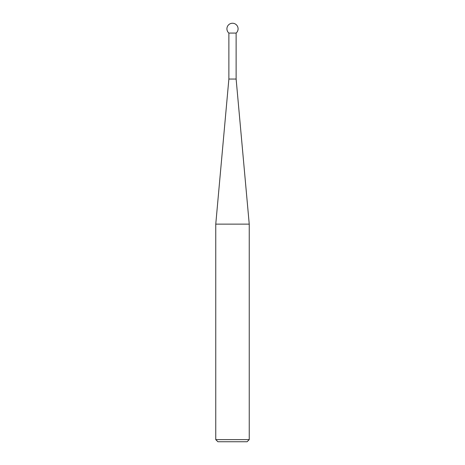 <?xml version="1.0" encoding="UTF-8"?>
<svg xmlns="http://www.w3.org/2000/svg" width="465" height="465" viewBox="0 0 465 465"><rect width="100%" height="100%" fill="white"/><g stroke="black" fill="none" stroke-linecap="round" stroke-linejoin="round"><path stroke-width="0.7" d="M228.873 33.073L228.873 79.05L236.127 79.05L236.127 33.073A5.58 5.58 0 0 0 232.5 23.25A5.58 5.58 0 0 0 228.873 33.073L236.127 33.073M228.873 79.05L215.76 224.13L249.24 224.13L236.127 79.05M249.24 439.623L247.113 441.75L217.887 441.75L215.76 439.623L249.24 439.623L249.24 224.13M215.76 439.623L215.76 224.13"/></g></svg>
